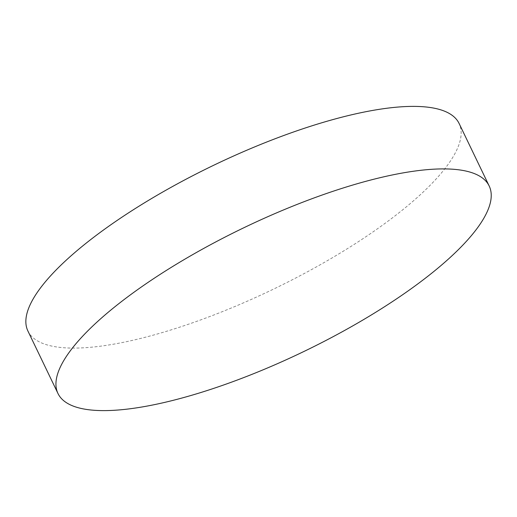<?xml version="1.0" encoding="UTF-8"?>
<svg xmlns="http://www.w3.org/2000/svg" width="517" height="517" viewBox="0 0 517 517"><rect width="100%" height="100%" fill="white"/><g stroke="black" fill="none" stroke-linecap="round" stroke-linejoin="round"><path stroke-width="0.39" stroke-dasharray="2.58 1.94" d="M27.905 331.003A239.268 68.774 154.3 0 0 66.157 347.896A239.268 68.774 154.3 0 0 369.674 234.182A239.268 68.774 154.3 0 0 459.102 123.479"/><path stroke-width="0.78" d="M489.185 185.997L459.102 123.479A239.268 68.774 154.3 0 0 420.851 106.586A239.268 68.774 154.3 0 0 117.327 220.3A239.268 68.774 154.3 0 0 27.905 331.003L57.988 393.521A239.268 68.774 154.3 0 0 96.24 410.414A239.268 68.774 154.3 0 0 353.899 325.232A239.268 68.774 154.3 0 0 489.185 185.997A239.268 68.774 154.3 0 0 450.934 169.104A239.268 68.774 154.3 0 0 193.28 254.286A239.268 68.774 154.3 0 0 57.988 393.521"/></g></svg>
